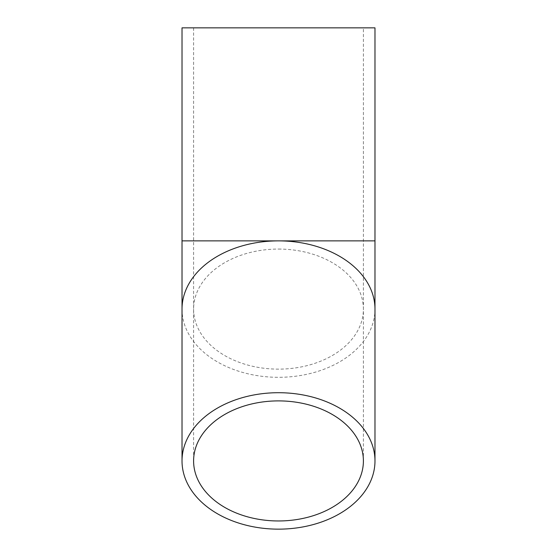 <?xml version="1.0" encoding="UTF-8"?>
<svg xmlns="http://www.w3.org/2000/svg" width="557" height="557" viewBox="0 0 557 557"><rect width="100%" height="100%" fill="white"/><g stroke="black" fill="none" stroke-linecap="round" stroke-linejoin="round"><path stroke-width="0.42" stroke-dasharray="2.79 2.09" d="M182.021 27.85L374.979 27.85M278.5 249.063A84.901 60.031 0 0 1 363.401 309.093A84.901 60.031 0 0 1 278.5 369.131A84.901 60.031 0 0 1 193.599 309.093A84.901 60.031 0 0 1 278.5 249.063M182.021 240.875L374.979 240.875M182.021 309.093A96.479 68.219 180 0 0 278.5 377.312A96.479 68.219 180 0 0 374.979 309.093M363.401 460.931L363.401 27.85M193.599 27.85L193.599 460.931"/><path stroke-width="0.84" d="M278.5 520.962A84.901 60.031 0 0 1 193.599 460.931A84.901 60.031 0 0 1 278.5 400.894A84.901 60.031 0 0 1 363.401 460.931A84.901 60.031 0 0 1 278.5 520.962M278.5 529.15A96.479 68.219 180 0 0 374.979 460.931A96.479 68.219 180 0 0 278.5 392.706A96.479 68.219 180 0 0 182.021 460.931A96.479 68.219 180 0 0 278.5 529.15M374.979 240.875L374.979 309.093A96.479 68.219 180 0 0 278.5 240.875L374.979 240.875L374.979 27.85L182.021 27.85L182.021 240.875L278.5 240.875A96.479 68.219 180 0 0 182.021 309.093L182.021 460.931M374.979 309.093L374.979 460.931M182.021 309.093L182.021 240.875"/></g></svg>
